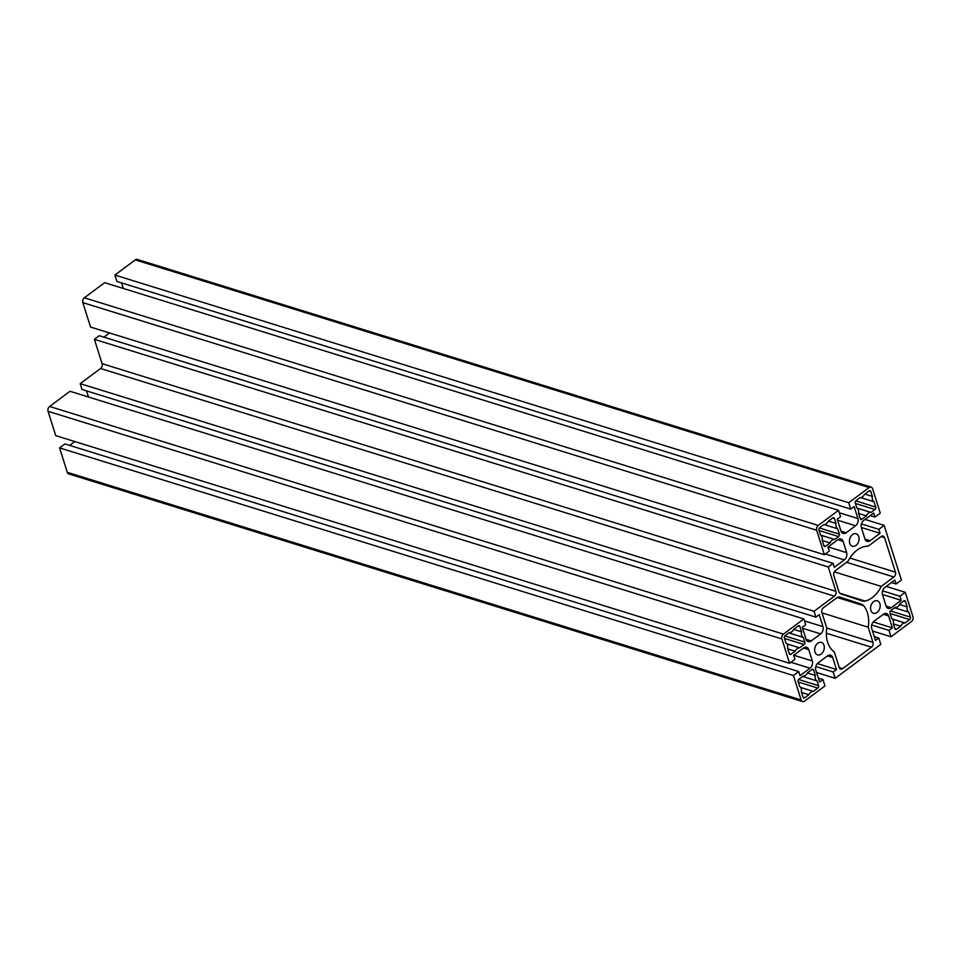 <?xml version="1.0" encoding="UTF-8"?>
<svg xmlns="http://www.w3.org/2000/svg" width="961" height="961" viewBox="0 0 961 961"><rect width="100%" height="100%" fill="white"/><g stroke="black" fill="none" stroke-linecap="round" stroke-linejoin="round"><path stroke-width="1.44" d="M862.425 601.009L840.947 593.898A5.382 3.82 -72.8 0 1 838.857 591.556L833.788 575.471A3.58 2.547 -72.8 0 1 835.325 570.642L848.167 561.08A26.8 19.052 -72.8 0 1 868.167 546.184L881.141 536.538A3.58 2.547 -72.8 0 1 883.135 536.094A3.58 2.547 -72.8 0 1 884.564 537.667L895.436 572.167A3.58 2.547 -72.8 0 1 893.898 576.996L881.249 586.414A26.644 18.944 -72.8 0 1 865.116 601.093A8.961 6.379 -72.8 0 1 862.51 601.033A8.961 6.379 -72.8 0 1 862.425 601.009M839.914 597.105L861.416 604.169A8.961 6.379 -72.8 0 1 863.639 605.706A26.644 18.944 -72.8 0 1 868.191 627.209L872.972 642.368A3.58 2.547 -72.8 0 1 871.423 647.197L842.641 668.628A3.58 2.547 -72.8 0 1 840.647 669.072A3.58 2.547 -72.8 0 1 839.217 667.499L834.316 651.954A26.8 19.052 -72.8 0 1 826.76 627.965L821.907 612.577A3.58 2.547 -72.8 0 1 823.445 607.748L836.875 597.754A5.382 3.82 -72.8 0 1 839.878 597.093A5.382 3.82 -72.8 0 1 839.914 597.105L839.83 597.081M864.972 539.013L861.404 527.685A5.382 3.82 -72.8 0 1 863.723 520.442L873.693 513.018L874.966 517.066L880.276 513.114L872.564 488.644A3.58 2.547 107.2 0 0 871.146 487.095A3.58 2.547 107.2 0 0 869.152 487.539L848.755 502.723L850.761 509.09L854.137 506.567L857.909 518.532A5.382 3.82 -72.8 0 1 855.59 525.775L846.148 532.802A5.382 3.82 -72.8 0 1 843.145 533.463A5.382 3.82 -72.8 0 1 841.007 531.109L837.235 519.156L840.539 516.694L838.533 510.327L818.231 525.439A3.58 2.547 107.2 0 0 816.694 530.268L824.394 554.725L829.259 551.109L827.974 547.049L837.956 539.626A5.382 3.82 -72.8 0 1 840.947 538.965A5.382 3.82 -72.8 0 1 843.085 541.319L846.653 552.647A5.382 3.82 -72.8 0 1 844.335 559.891L834.364 567.314L833.115 563.362L828.262 566.978L835.938 591.327A3.58 2.547 -72.8 0 1 834.4 596.156L814.063 611.304L815.901 617.142L819.204 614.692L822.976 626.644A5.382 3.82 -72.8 0 1 820.658 633.888L811.204 640.927A5.382 3.82 -72.8 0 1 808.201 641.588A5.382 3.82 -72.8 0 1 806.075 639.233L802.303 627.269L805.678 624.758L803.84 618.932L783.443 634.116A3.58 2.547 107.2 0 0 781.906 638.945L789.57 663.282L794.891 659.33L793.642 655.378L803.612 647.954A5.382 3.82 -72.8 0 1 806.615 647.282A5.382 3.82 -72.8 0 1 808.754 649.636L812.321 660.964A5.382 3.82 -72.8 0 1 810.003 668.207L800.032 675.631L798.747 671.583L793.438 675.535L801.15 699.992A3.58 2.547 107.2 0 0 802.567 701.566A3.58 2.547 107.2 0 0 804.597 701.098L824.97 685.938L822.964 679.559L819.589 682.082L815.817 670.129A5.382 3.82 -72.8 0 1 818.135 662.886L827.577 655.846A5.382 3.82 -72.8 0 1 830.58 655.186A5.382 3.82 -72.8 0 1 832.707 657.54L836.478 669.505L833.187 671.955L835.193 678.322L880.793 644.375L878.786 638.008L875.483 640.458L871.723 628.506A5.382 3.82 -72.8 0 1 874.042 621.262L883.483 614.235A5.382 3.82 -72.8 0 1 886.486 613.562A5.382 3.82 -72.8 0 1 888.613 615.929L892.385 627.881L889.009 630.392L891.015 636.759L911.412 621.575A3.58 2.547 107.2 0 0 912.95 616.722L905.25 592.3L899.94 596.252L901.214 600.301L891.243 607.724A5.382 3.82 -72.8 0 1 888.24 608.397A5.382 3.82 -72.8 0 1 886.102 606.031L882.534 594.715A5.382 3.82 -72.8 0 1 884.853 587.471L894.823 580.048L896.072 584L901.382 580.048L884.144 525.367L878.834 529.331L880.084 533.283L870.113 540.707A5.382 3.82 -72.8 0 1 867.11 541.367A5.382 3.82 -72.8 0 1 864.972 539.013M799.912 626.488L801.606 631.857A5.129 3.652 107.2 0 0 803.348 637.395L804.837 642.104A1.79 1.273 -72.8 0 1 804.069 644.519L799.612 647.834A5.562 3.952 107.2 0 0 795.131 651.174L791.035 654.225A1.79 1.273 -72.8 0 1 789.317 653.66L787.576 648.146A5.237 3.724 107.2 0 0 785.942 642.957L784.392 638.032A1.79 1.273 -72.8 0 1 785.161 635.617L789.269 632.566A5.562 3.952 107.2 0 0 793.75 629.227L798.195 625.923A1.79 1.273 -72.8 0 1 799.912 626.488L798.171 625.935M890.751 610.655L895.244 607.316A5.129 3.652 107.2 0 0 899.856 603.88L903.784 600.961A1.79 1.273 -72.8 0 1 905.502 601.526L907.184 606.859A5.562 3.952 107.2 0 0 908.878 612.229L910.427 617.142A1.79 1.273 -72.8 0 1 909.647 619.557L905.058 622.98A5.237 3.724 107.2 0 0 900.721 626.212L896.625 629.263A1.79 1.273 -72.8 0 1 894.907 628.698L893.358 623.785A5.562 3.952 107.2 0 0 891.664 618.403L889.982 613.07A1.79 1.273 -72.8 0 1 890.751 610.655M860.215 518.652L858.533 513.318A5.562 3.952 107.2 0 0 856.84 507.949L855.278 503.023A1.79 1.273 -72.8 0 1 856.059 500.609L860.155 497.558A5.237 3.724 107.2 0 0 864.492 494.326L869.092 490.903A1.79 1.273 -72.8 0 1 870.798 491.467L872.348 496.393A5.562 3.952 107.2 0 0 874.042 501.762L875.723 507.096A1.79 1.273 -72.8 0 1 874.954 509.51L871.026 512.429A5.129 3.652 107.2 0 0 866.402 515.877L861.921 519.216A1.79 1.273 -72.8 0 1 860.215 518.652M855.951 545.428A6.523 4.637 -72.8 0 1 852.311 546.232A6.523 4.637 -72.8 0 1 849.824 538.628A6.523 4.637 -72.8 0 1 856.179 533.775A6.523 4.637 -72.8 0 1 859.074 538.929A6.523 4.637 -72.8 0 1 855.951 545.428M838.617 536.562L834.689 539.481A5.129 3.652 107.2 0 0 830.064 542.929L825.583 546.268A1.79 1.273 -72.8 0 1 823.877 545.704L822.196 540.37A5.562 3.952 107.2 0 0 820.502 535.001L818.94 530.076A1.79 1.273 -72.8 0 1 819.721 527.661L823.817 524.61A5.237 3.724 107.2 0 0 828.154 521.379L832.755 517.955A1.79 1.273 -72.8 0 1 834.46 518.52L836.01 523.445A5.562 3.952 107.2 0 0 837.704 528.814L839.385 534.148A1.79 1.273 -72.8 0 1 838.617 536.562L819.084 530.508M877.081 612.445A6.523 4.637 -72.8 0 1 873.453 613.25A6.523 4.637 -72.8 0 1 870.954 605.658A6.523 4.637 -72.8 0 1 877.309 600.805A6.523 4.637 -72.8 0 1 880.204 605.959A6.523 4.637 -72.8 0 1 877.081 612.445M821.187 654.069A6.523 4.637 -72.8 0 1 817.547 654.873A6.523 4.637 -72.8 0 1 815.048 647.27A6.523 4.637 -72.8 0 1 821.403 642.416A6.523 4.637 -72.8 0 1 824.298 647.57A6.523 4.637 -72.8 0 1 821.187 654.069M813.643 670.045L815.336 675.427A5.129 3.652 107.2 0 0 817.09 680.965L818.568 685.673A1.79 1.273 -72.8 0 1 817.799 688.088L813.354 691.391A5.562 3.952 107.2 0 0 808.874 694.731L804.765 697.782A1.79 1.273 -72.8 0 1 803.06 697.218L801.318 691.716A5.237 3.724 107.2 0 0 799.684 686.514L798.123 681.601A1.79 1.273 -72.8 0 1 798.903 679.187L803 676.136A5.562 3.952 107.2 0 0 807.48 672.796L811.937 669.481A1.79 1.273 -72.8 0 1 813.643 670.045L811.901 669.505M822.003 612.878L868.191 627.209M834.28 571.843L881.249 586.414M793.666 629.395L801.606 631.857M788.825 632.891L803.348 637.395M786.951 643.906L799.612 647.834M787.816 648.903L795.131 651.174M807.408 672.964L815.336 675.427M802.567 676.46L817.09 680.965M800.681 687.463L813.354 691.391M801.558 692.461L808.874 694.731M899.592 604.505L907.184 606.859M894.595 607.796L908.878 612.229M892.421 619.064L905.058 622.98M893.406 623.941L900.721 626.212M820.73 535.157L834.689 539.481M822.232 540.502L830.064 542.929M828.514 521.114L836.01 523.445M824.202 524.622L837.704 528.814M864.852 494.062L872.348 496.393M860.539 497.57L874.042 501.762M857.068 508.105L871.026 512.429M858.569 513.45L866.402 515.877M872.516 631.029L891.015 636.759M871.675 625.022L889.009 630.392M873.273 621.947L892.385 627.881M874.27 636.602L878.786 638.008M816.574 672.544L835.193 678.322M815.793 666.562L833.187 671.955M817.379 663.57L836.478 669.505M818.34 678.13L822.964 679.559M802.567 701.566L68.724 473.905A3.58 2.547 -72.8 0 1 67.294 472.331L801.15 699.992M798.747 671.583L64.904 443.934L59.582 447.886L67.294 472.331M59.582 447.886L793.438 675.535M74.814 441.555L69.636 445.399M803.84 618.932L69.997 391.283L49.6 406.467A3.58 2.547 -72.8 0 0 48.05 411.296L55.726 435.633L789.57 663.282M86.562 390.899L88.496 397.025M814.063 611.304L80.207 383.643L82.045 389.493L815.901 617.142M80.207 383.643L100.545 368.507L834.4 596.156M828.262 566.978L94.406 339.329L102.094 363.678A3.58 2.547 -72.8 0 1 100.545 368.507M94.406 339.329L99.271 335.713L833.115 563.362M103.896 337.143L109.518 332.95M838.533 510.327L104.677 282.678L84.376 297.79A3.58 2.547 -72.8 0 0 82.838 302.619L90.55 327.064L824.394 554.725M121.53 282.87L123.284 288.456M871.146 487.095L137.291 259.434A3.58 2.547 -72.8 0 0 135.297 259.878L114.9 275.062L116.906 281.441L850.761 509.09M114.9 275.062L848.755 502.723M870.234 515.601L874.966 517.066M861.344 527.469L880.084 533.283M861.428 523.925L878.834 529.331M865.056 519.445L884.144 525.367M891.448 582.558L896.072 584M882.474 594.487L901.214 600.301M882.594 590.871L899.94 596.252M886.27 586.414L905.25 592.3M838.412 597.033L861.416 604.169M839.241 667.571L842.641 668.628M826.328 633.215L871.423 647.197M837.223 597.514L863.639 605.706M826.748 628.026L872.972 642.368M846.521 562.305L893.898 576.996M839.878 593.261L865.116 601.093M881.069 536.586L884.564 537.667M849.884 558.041L895.436 572.167M789.329 653.696L791.035 654.225M784.861 635.906L804.837 642.104M784.524 638.464L804.069 644.519M798.591 679.475L818.568 685.673M798.267 682.022L817.799 688.088M803.072 697.266L804.765 697.782M894.919 628.734L896.625 629.263M903.76 600.985L905.502 601.526M890.451 610.944L910.427 617.142M890.114 613.502L909.647 619.557M819.409 527.949L839.385 534.148M823.889 545.74L825.583 546.268M832.719 517.979L834.46 518.52M869.056 490.927L870.798 491.467M855.746 500.897L875.723 507.096M855.422 503.456L874.954 509.51M860.227 518.688L861.921 519.216M883.387 614.307L888.613 615.929M827.481 655.919L832.707 657.54M790.915 662.285L810.003 668.207M793.834 655.234L812.321 660.964M803.516 648.014L808.754 649.636M48.05 411.296L781.906 638.945M49.6 406.467L783.443 634.116M806.111 639.341L811.204 640.927M802.627 628.302L820.658 633.888M804.465 620.902L822.976 626.644M102.094 363.678L835.938 591.327M825.367 554.004L844.335 559.891M828.166 546.917L846.653 552.647M837.86 539.698L843.085 541.319M82.838 302.619L816.694 530.268M84.376 297.79L818.231 525.439M841.043 531.217L846.148 532.802M837.56 520.177L855.59 525.775M839.289 512.754L857.909 518.532M135.297 259.878L869.152 487.539M865.008 539.121L870.113 540.707M886.138 606.139L891.243 607.724"/></g></svg>
